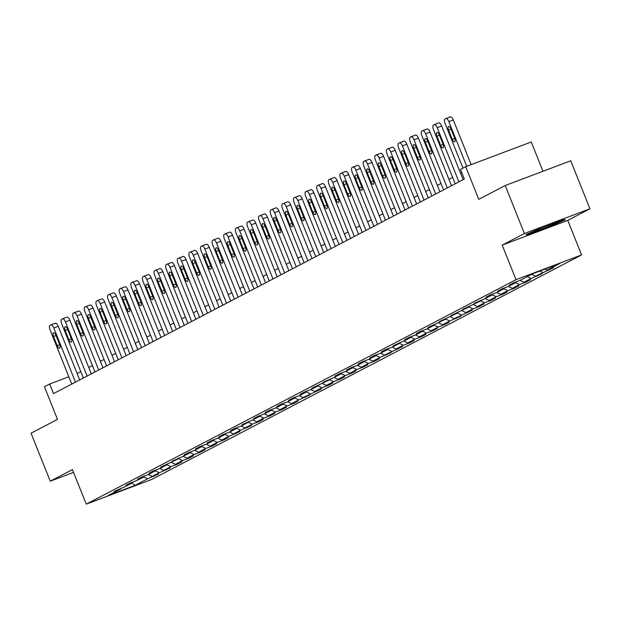 <?xml version="1.0" encoding="UTF-8"?>
<svg xmlns="http://www.w3.org/2000/svg" width="621" height="621" viewBox="0 0 621 621"><rect width="100%" height="100%" fill="white"/><g stroke="black" fill="none" stroke-linecap="round" stroke-linejoin="round"><path stroke-width="0.93" d="M542.979 171.272L531.258 141.968L465.703 166.7L460.495 169.424L464.329 179.027L53.491 393.621L49.649 384.019L44.44 386.743L57.489 419.385L31.05 433.194L50.247 481.182L73.557 472.387M589.95 208.788L570.753 160.792L505.199 185.524L524.396 233.519L502.203 245.116L516.02 279.667L581.574 254.936L567.757 220.385L589.95 208.788L524.396 233.519M516.02 279.667L86.265 504.143L151.819 479.412L581.574 254.936M134.967 485.42L147.627 478.807L158.557 474.033L152.091 476.47L159.24 472.736L170.177 467.962L163.711 470.4L170.86 466.666L177.327 464.229L181.798 461.892L175.332 464.329L182.481 460.596L188.947 458.158L193.418 455.822L186.952 458.259L194.101 454.525L200.567 452.088L205.039 449.751L198.573 452.189L205.722 448.455L212.188 446.018L216.659 443.681L210.185 446.126L217.342 442.385L223.808 439.947L228.272 437.611L221.806 440.056L228.955 436.322L239.892 431.548L233.426 433.986L240.575 430.252L251.513 425.478L245.047 427.916L252.196 424.182L258.662 421.744L263.133 419.408L256.667 421.845L263.816 418.112L270.282 415.674L274.754 413.338L268.288 415.775L275.437 412.041L281.903 409.604L286.374 407.267L279.9 409.713L287.057 405.971L293.523 403.534L297.987 401.197L291.521 403.642L298.67 399.908L309.607 395.135L303.141 397.572L321.228 389.064L314.762 391.502L321.911 387.768L328.377 385.33L332.848 382.994L326.382 385.431L333.531 381.698L339.998 379.26L344.469 376.924L338.003 379.361L345.152 375.627L351.618 373.19L356.089 370.853L349.615 373.291L356.772 369.557L363.238 367.12L367.702 364.783L361.236 367.228L368.385 363.487L374.851 361.049L379.322 358.713L372.856 361.158L380.005 357.424L390.943 352.65L384.477 355.088L402.563 346.58L396.097 349.018L403.246 345.284L409.713 342.846L414.184 340.51L407.718 342.947L414.867 339.213L421.333 336.776L425.796 334.44L419.33 336.877L426.487 333.143L432.953 330.706L437.417 328.369L430.951 330.814L438.1 327.073L444.566 324.636L449.037 322.299L442.571 324.744L449.72 321.01L460.658 316.236L454.192 318.674L472.278 310.166L465.812 312.604L472.961 308.87L479.428 306.432L483.899 304.096L477.433 306.533L484.582 302.8L491.048 300.362L495.511 298.026L489.045 300.463L496.195 296.729L502.668 294.292L507.132 291.955L500.666 294.393L507.815 290.659L514.281 288.222L518.752 285.885L512.286 288.33L519.435 284.589L525.902 282.151L530.373 279.815L523.907 282.26L531.056 278.526L541.993 273.752L535.527 276.19L553.614 267.682L547.14 270.119L559.808 263.506L532.872 273.667L520.212 280.281L513.746 282.718L509.274 285.055L515.74 282.617L508.591 286.351L502.125 288.788L497.662 291.125L504.128 288.68L496.979 292.421L490.505 294.859L486.041 297.195L492.507 294.75L485.358 298.484L474.421 303.258L480.887 300.82L462.8 309.328L469.266 306.89L451.18 315.398L457.646 312.961L439.559 321.468L446.033 319.031L427.947 327.539L434.413 325.101L427.264 328.835L420.79 331.272L416.326 333.609L422.792 331.164L415.643 334.905L409.177 337.343L404.706 339.679L411.172 337.234L404.023 340.968L393.085 345.742L399.551 343.304L392.402 347.038L385.936 349.476L381.465 351.812L387.931 349.375L380.782 353.108L374.316 355.546L369.844 357.882L376.318 355.445L369.161 359.179L362.695 361.616L358.232 363.953L364.698 361.515L357.549 365.249L351.075 367.686L346.611 370.023L353.077 367.578L345.928 371.319L339.462 373.757L334.991 376.093L341.457 373.648L334.308 377.382L323.37 382.156L329.836 379.718L311.75 388.226L318.216 385.788L311.067 389.522L304.6 391.96L300.129 394.296L306.603 391.859L299.446 395.593L292.98 398.03L288.517 400.366L294.983 397.929L287.834 401.663L281.367 404.1L276.896 406.437L283.362 403.999L276.213 407.733L269.747 410.171L265.276 412.507L271.742 410.062L264.593 413.803L258.126 416.241L253.655 418.577L260.121 416.132L252.972 419.866L242.035 424.64L248.501 422.202L241.352 425.936L234.885 428.374L230.422 430.71L236.888 428.273L229.731 432.006L223.265 434.444L218.802 436.78L225.268 434.343L218.118 438.077L211.652 440.514L207.181 442.851L213.647 440.413L206.498 444.147L200.032 446.584L195.561 448.921L202.027 446.476L194.878 450.217L188.411 452.655L183.94 454.991L190.406 452.546L183.257 456.28L172.32 461.054L178.786 458.616L160.707 467.124L167.173 464.687L160.024 468.42L153.55 470.858L149.087 473.194L155.553 470.757L148.403 474.491L141.937 476.928L137.466 479.265L143.932 476.827L136.783 480.561L130.317 482.998L125.846 485.335L132.312 482.897L125.163 486.631L114.225 491.405L120.691 488.96L108.031 495.574L134.967 485.42L132.242 482.928M516.035 281.856L515.74 282.617M542.676 272.456L539.82 271.043M535.527 276.19L531.677 274.296M504.423 287.927L504.128 288.68M531.056 278.526L527.206 276.624M523.907 282.26L520.033 280.35M492.802 293.989L492.507 294.75M519.435 284.589L515.585 282.695M512.286 288.33L508.413 286.421M481.182 300.059L480.887 300.82M507.815 290.659L503.965 288.765M500.666 294.393L496.792 292.483M469.561 306.13L469.266 306.89M496.195 296.729L492.352 294.835M489.045 300.463L485.172 298.554M457.941 312.2L457.646 312.961M484.582 302.8L480.732 300.906M477.433 306.533L473.551 304.624M446.32 318.27L446.033 319.031M472.961 308.87L469.111 306.976M465.812 312.604L461.931 310.694M434.708 324.341L434.413 325.101M461.341 314.94L457.491 313.038M454.192 318.674L450.318 316.764M423.087 330.411L422.792 331.164M449.72 321.01L445.87 319.109M442.571 324.744L438.698 322.835M411.467 336.473L411.172 337.234M438.1 327.073L434.25 325.179M430.951 330.814L427.077 328.905M399.846 342.544L399.551 343.304M426.487 333.143L422.637 331.249M419.33 336.877L415.457 334.967M388.226 348.614L387.931 349.375M414.867 339.213L411.017 337.319M407.718 342.947L403.836 341.038M376.605 354.684L376.318 355.445M403.246 345.284L399.396 343.39M396.097 349.018L392.224 347.108M364.993 360.754L364.698 361.515M391.626 351.354L387.776 349.452M384.477 355.088L380.603 353.178M353.372 366.825L353.077 367.578M380.005 357.424L376.155 355.522M372.856 361.158L368.983 359.248M341.752 372.887L341.457 373.648M368.385 363.487L364.543 361.593M361.236 367.228L357.362 365.319M330.131 378.957L329.836 379.718M356.772 369.557L352.922 367.663M349.615 373.291L345.742 371.381M318.511 385.028L318.216 385.788M345.152 375.627L341.302 373.733M338.003 379.361L334.121 377.452M306.898 391.098L306.603 391.859M333.531 381.698L329.681 379.804M326.382 385.431L322.509 383.522M295.278 397.168L294.983 397.929M321.911 387.768L318.061 385.874M314.762 391.502L310.888 389.592M283.657 403.239L283.362 403.999M310.29 393.838L306.44 391.936M303.141 397.572L299.268 395.662M272.037 409.309L271.742 410.062M298.67 399.908L294.828 398.007M291.521 403.642L287.647 401.733M260.416 415.371L260.121 416.132M287.057 405.971L283.207 404.077M279.9 409.713L276.027 407.803M248.796 421.442L248.501 422.202M275.437 412.041L271.587 410.147M268.288 415.775L264.406 413.865M237.183 427.512L236.888 428.273M263.816 418.112L259.966 416.217M256.667 421.845L252.794 419.936M225.563 433.582L225.268 434.343M252.196 424.182L248.346 422.288M245.047 427.916L241.173 426.006M213.942 439.652L213.647 440.413M240.575 430.252L236.725 428.35M233.426 433.986L229.553 432.076M202.322 445.723L202.027 446.476M228.955 436.322L225.113 434.421M221.806 440.056L217.932 438.147M190.701 451.785L190.406 452.546M217.342 442.385L213.492 440.491M210.185 446.126L206.312 444.217M179.081 457.856L178.786 458.616M205.722 448.455L201.872 446.561M198.573 452.189L194.691 450.279M167.468 463.926L167.173 464.687M194.101 454.525L190.251 452.631M186.952 458.259L183.079 456.35M155.848 469.996L155.553 470.757M182.481 460.596L178.631 458.702M175.332 464.329L171.458 462.42M144.227 476.066L143.932 476.827M170.86 466.666L167.01 464.772M163.711 470.4L159.838 468.49M132.607 482.137L132.312 482.897M159.24 472.736L155.397 470.834M152.091 476.47L148.217 474.56M120.986 488.207L120.691 488.96M147.627 478.807L143.777 476.905M465.703 166.7L478.76 199.341L505.199 185.524M86.265 504.143L72.44 469.592L50.247 481.182M68.83 376.784L49.649 384.019M461.768 172.615L460.557 173.243M452.624 177.396L448.944 179.314M441.003 183.459L437.324 185.384M429.383 189.529L425.703 191.454M417.762 195.599L414.083 197.525M406.142 201.67L402.462 203.595M394.521 207.74L390.85 209.657M382.909 213.81L379.229 215.728M371.288 219.881L367.609 221.798M359.668 225.943L355.988 227.868M348.047 232.013L344.368 233.938M336.427 238.084L332.747 240.009M324.806 244.154L321.135 246.071M313.194 250.224L309.514 252.142M301.573 256.294L297.894 258.212M289.953 262.357L286.273 264.282M278.332 268.427L274.653 270.352M266.712 274.498L263.032 276.423M255.091 280.568L251.42 282.493M243.479 286.638L239.799 288.555M231.858 292.708L228.179 294.626M220.238 298.779L216.558 300.696M208.617 304.841L204.938 306.766M196.997 310.911L193.317 312.837M185.376 316.982L181.705 318.907M173.764 323.052L170.084 324.969M162.143 329.122L158.464 331.04M150.523 335.193L146.843 337.11M138.902 341.255L135.223 343.18M127.282 347.325L123.602 349.25M115.669 353.396L111.99 355.321M104.049 359.466L100.369 361.383M92.428 365.536L88.749 367.453M80.808 371.606L77.128 373.524M547.14 270.119L545.028 269.079M154.093 476.361L153.868 475.802M165.714 470.291L165.489 469.732M177.327 464.229L177.101 463.662M188.947 458.158L188.722 457.592M200.567 452.088L200.342 451.521M212.188 446.018L211.963 445.451M223.808 439.947L223.583 439.389M235.429 433.877L235.204 433.318M247.042 427.807L246.816 427.248M258.662 421.744L258.437 421.178M270.282 415.674L270.057 415.107M281.903 409.604L281.678 409.037M293.523 403.534L293.298 402.975M305.144 397.463L304.911 396.904M316.757 391.393L316.531 390.834M328.377 385.33L328.152 384.764M339.998 379.26L339.772 378.694M351.618 373.19L351.393 372.623M363.238 367.12L363.013 366.553M374.851 361.049L374.626 360.49M386.472 354.979L386.246 354.42M398.092 348.909L397.867 348.35M409.713 342.846L409.487 342.28M421.333 336.776L421.108 336.209M432.953 330.706L432.728 330.139M444.566 324.636L444.341 324.077M456.187 318.565L455.961 318.006M467.807 312.495L467.582 311.936M479.428 306.432L479.202 305.866M491.048 300.362L490.823 299.796M502.668 294.292L502.443 293.725M514.281 288.222L514.056 287.655M525.902 282.151L525.677 281.592M537.522 276.081L537.297 275.522M549.143 270.011L548.917 269.452M502.203 245.116L567.757 220.385M542.948 227.154L525.886 234.629L528.572 234.66L548.312 227.216L565.374 219.733L562.688 219.71L542.948 227.154M548.149 226.797L548.312 227.216M528.324 234.039L528.572 234.66M71.749 384.081L50.084 329.914A4.137 1.669 -110.7 0 1 50.037 325.295L50.782 324.907A4.137 1.669 -110.7 0 1 50.86 324.876A4.137 1.669 -110.7 0 1 53.81 327.966L75.475 382.14M79.69 379.936L58.242 326.297L53.81 327.966M53.522 336.473A3.315 1.335 69.3 0 1 53.546 332.755A3.315 1.335 69.3 0 1 55.906 335.231L59.593 344.445A3.315 1.335 69.3 0 1 59.569 348.164A3.315 1.335 69.3 0 1 57.21 345.687L53.522 336.473L56.022 335.526M50.938 324.853L55.215 323.238A4.137 1.669 69.3 0 1 55.292 323.199A4.137 1.669 69.3 0 1 58.242 326.297M534.782 230.733A13.452 0.598 158.2 0 0 533.959 231.144A13.452 0.598 158.2 0 0 533.004 231.742A13.452 0.598 158.2 0 0 542.638 228.559A13.452 0.598 158.2 0 0 556.99 222.458A13.452 0.598 158.2 0 0 557.906 221.775A13.452 0.598 158.2 0 0 555.578 222.388M564.287 219.725L548.071 226.828L528.945 234.047L527.268 234.024M543.654 226.89A13.452 0.598 158.2 0 0 542.125 227.511M83.369 378.01L61.704 323.844A4.137 1.669 -110.7 0 1 61.658 319.225L62.403 318.837A4.137 1.669 -110.7 0 1 62.48 318.806A4.137 1.669 -110.7 0 1 65.43 321.903L87.095 376.07M91.31 373.865L69.862 320.226L65.43 321.903M65.143 330.403A3.315 1.335 69.3 0 1 65.166 326.685A3.315 1.335 69.3 0 1 67.526 329.161L71.205 338.375A3.315 1.335 69.3 0 1 71.19 342.093A3.315 1.335 69.3 0 1 68.822 339.617L65.143 330.403L67.642 329.464M62.558 318.783L66.835 317.168A4.137 1.669 69.3 0 1 66.905 317.137A4.137 1.669 69.3 0 1 69.862 320.226M94.99 371.94L73.325 317.773A4.137 1.669 -110.7 0 1 73.278 313.155L74.023 312.767A4.137 1.669 -110.7 0 1 74.101 312.736A4.137 1.669 -110.7 0 1 77.051 315.833L98.716 370M102.931 367.795L81.475 314.156L77.051 315.833M76.756 324.333A3.315 1.335 69.3 0 1 76.779 320.615A3.315 1.335 69.3 0 1 79.146 323.091L82.826 332.305A3.315 1.335 69.3 0 1 82.803 336.023A3.315 1.335 69.3 0 1 80.443 333.555L76.756 324.333L79.263 323.394M74.178 312.712L78.456 311.098A4.137 1.669 69.3 0 1 78.525 311.067A4.137 1.669 69.3 0 1 81.475 314.156M106.61 365.878L84.945 311.703A4.137 1.669 -110.7 0 1 84.898 307.092L85.644 306.696A4.137 1.669 -110.7 0 1 85.714 306.665A4.137 1.669 -110.7 0 1 88.671 309.763L110.336 363.929M114.551 361.725L93.096 308.094L88.671 309.763M88.376 318.27A3.315 1.335 69.3 0 1 88.399 314.544A3.315 1.335 69.3 0 1 90.759 317.02L94.446 326.235A3.315 1.335 69.3 0 1 94.423 329.961A3.315 1.335 69.3 0 1 92.063 327.484L88.376 318.27L90.883 317.323M85.799 306.642L90.068 305.027A4.137 1.669 69.3 0 1 90.146 304.996A4.137 1.669 69.3 0 1 93.096 308.094M118.231 359.807L96.566 305.641A4.137 1.669 -110.7 0 1 96.519 301.022L97.264 300.634A4.137 1.669 -110.7 0 1 97.334 300.595A4.137 1.669 -110.7 0 1 100.284 303.692L121.957 357.859M126.172 355.654L104.716 302.023L100.284 303.692M99.997 312.2A3.315 1.335 69.3 0 1 100.02 308.474A3.315 1.335 69.3 0 1 102.38 310.95L106.067 320.164A3.315 1.335 69.3 0 1 106.044 323.89A3.315 1.335 69.3 0 1 103.684 321.414L99.997 312.2L102.504 311.253M97.412 300.572L101.689 298.957A4.137 1.669 69.3 0 1 101.766 298.926A4.137 1.669 69.3 0 1 104.716 302.023M129.851 353.737L108.186 299.57A4.137 1.669 -110.7 0 1 108.139 294.952L108.885 294.564A4.137 1.669 -110.7 0 1 108.954 294.525A4.137 1.669 -110.7 0 1 111.904 297.622L133.569 351.789M137.792 349.592L116.337 295.953L111.904 297.622M111.617 306.13A3.315 1.335 69.3 0 1 111.64 302.411A3.315 1.335 69.3 0 1 114 304.888L117.687 314.102A3.315 1.335 69.3 0 1 117.664 317.82A3.315 1.335 69.3 0 1 115.304 315.344L111.617 306.13L114.117 305.183M109.032 294.501L113.309 292.895A4.137 1.669 69.3 0 1 113.387 292.856A4.137 1.669 69.3 0 1 116.337 295.953M141.464 347.667L119.799 293.5A4.137 1.669 -110.7 0 1 119.752 288.881L120.497 288.493A4.137 1.669 -110.7 0 1 120.575 288.462A4.137 1.669 -110.7 0 1 123.525 291.552L145.19 345.726M149.405 343.522L127.957 289.883L123.525 291.552M123.237 300.059A3.315 1.335 69.3 0 1 123.261 296.341A3.315 1.335 69.3 0 1 125.621 298.817L129.308 308.032A3.315 1.335 69.3 0 1 129.284 311.75A3.315 1.335 69.3 0 1 126.925 309.274L123.237 300.059L125.737 299.112M120.653 288.439L124.93 286.824A4.137 1.669 69.3 0 1 125.007 286.786A4.137 1.669 69.3 0 1 127.957 289.883M153.084 341.597L131.419 287.43A4.137 1.669 -110.7 0 1 131.373 282.811L132.118 282.423A4.137 1.669 -110.7 0 1 132.195 282.392A4.137 1.669 -110.7 0 1 135.145 285.481L156.81 339.656M161.025 337.451L139.578 283.813L135.145 285.481M134.858 293.989A3.315 1.335 69.3 0 1 134.881 290.271A3.315 1.335 69.3 0 1 137.241 292.747L140.92 301.961A3.315 1.335 69.3 0 1 140.897 305.679A3.315 1.335 69.3 0 1 138.537 303.203L134.858 293.989L137.357 293.05M132.273 282.369L136.55 280.754A4.137 1.669 69.3 0 1 136.62 280.723A4.137 1.669 69.3 0 1 139.578 283.813M164.705 335.526L143.04 281.36A4.137 1.669 -110.7 0 1 142.993 276.741L143.738 276.353A4.137 1.669 -110.7 0 1 143.816 276.322A4.137 1.669 -110.7 0 1 146.766 279.419L168.431 333.586M172.646 331.381L151.19 277.742L146.766 279.419M146.471 287.919A3.315 1.335 69.3 0 1 146.494 284.201A3.315 1.335 69.3 0 1 148.854 286.677L152.541 295.891A3.315 1.335 69.3 0 1 152.518 299.609A3.315 1.335 69.3 0 1 150.158 297.133L146.471 287.919L148.978 286.98M143.893 276.298L148.171 274.684A4.137 1.669 69.3 0 1 148.24 274.653A4.137 1.669 69.3 0 1 151.19 277.742M176.325 329.464L154.66 275.289A4.137 1.669 -110.7 0 1 154.613 270.678L155.359 270.282A4.137 1.669 -110.7 0 1 155.429 270.251A4.137 1.669 -110.7 0 1 158.386 273.349L180.051 327.515M184.266 325.311L162.811 271.672L158.386 273.349M158.091 281.856A3.315 1.335 69.3 0 1 158.114 278.13A3.315 1.335 69.3 0 1 160.474 280.607L164.161 289.821A3.315 1.335 69.3 0 1 164.138 293.547A3.315 1.335 69.3 0 1 161.778 291.07L158.091 281.856L160.598 280.909M155.514 270.228L159.783 268.614A4.137 1.669 69.3 0 1 159.861 268.582A4.137 1.669 69.3 0 1 162.811 271.672M187.946 323.394L166.281 269.227A4.137 1.669 -110.7 0 1 166.234 264.608L166.979 264.22A4.137 1.669 -110.7 0 1 167.049 264.181A4.137 1.669 -110.7 0 1 169.999 267.278L191.664 321.445M195.887 319.241L174.431 265.609L169.999 267.278M169.712 275.786A3.315 1.335 69.3 0 1 169.735 272.06A3.315 1.335 69.3 0 1 172.095 274.536L175.782 283.75A3.315 1.335 69.3 0 1 175.759 287.476A3.315 1.335 69.3 0 1 173.399 285L169.712 275.786L172.219 274.839M167.127 264.158L171.404 262.543A4.137 1.669 69.3 0 1 171.481 262.512A4.137 1.669 69.3 0 1 174.431 265.609M199.566 317.323L177.893 263.157A4.137 1.669 -110.7 0 1 177.854 258.538L178.592 258.15A4.137 1.669 -110.7 0 1 178.669 258.111A4.137 1.669 -110.7 0 1 181.619 261.208L203.284 315.375M207.507 313.178L186.052 259.539L181.619 261.208M181.332 269.716A3.315 1.335 69.3 0 1 181.355 265.998A3.315 1.335 69.3 0 1 183.715 268.466L187.402 277.688A3.315 1.335 69.3 0 1 187.379 281.406A3.315 1.335 69.3 0 1 185.019 278.93L181.332 269.716L183.832 268.769M178.747 258.088L183.024 256.473A4.137 1.669 69.3 0 1 183.102 256.442A4.137 1.669 69.3 0 1 186.052 259.539M211.179 311.253L189.514 257.086A4.137 1.669 -110.7 0 1 189.467 252.468L190.212 252.079A4.137 1.669 -110.7 0 1 190.29 252.048A4.137 1.669 -110.7 0 1 193.24 255.138L214.905 309.305M219.12 307.108L197.672 253.469L193.24 255.138M192.952 263.646A3.315 1.335 69.3 0 1 192.976 259.927A3.315 1.335 69.3 0 1 195.336 262.404L199.023 271.618A3.315 1.335 69.3 0 1 198.999 275.336A3.315 1.335 69.3 0 1 196.64 272.86L192.952 263.646L195.452 262.699M190.368 252.017L194.645 250.41A4.137 1.669 69.3 0 1 194.722 250.372A4.137 1.669 69.3 0 1 197.672 253.469M222.799 305.183L201.134 251.016A4.137 1.669 -110.7 0 1 201.088 246.397L201.833 246.009A4.137 1.669 -110.7 0 1 201.91 245.978A4.137 1.669 -110.7 0 1 204.86 249.068L226.525 303.242M230.74 301.038L209.285 247.399L204.86 249.068M204.573 257.575A3.315 1.335 69.3 0 1 204.596 253.857A3.315 1.335 69.3 0 1 206.956 256.333L210.635 265.547A3.315 1.335 69.3 0 1 210.612 269.266A3.315 1.335 69.3 0 1 208.252 266.789L204.573 257.575L207.072 256.628M201.988 245.955L206.265 244.34A4.137 1.669 69.3 0 1 206.335 244.301A4.137 1.669 69.3 0 1 209.285 247.399M234.42 299.112L212.755 244.946A4.137 1.669 -110.7 0 1 212.708 240.327L213.453 239.939A4.137 1.669 -110.7 0 1 213.531 239.908A4.137 1.669 -110.7 0 1 216.481 243.005L238.146 297.172M242.361 294.967L220.905 241.328L216.481 243.005M216.186 251.505A3.315 1.335 69.3 0 1 216.209 247.787A3.315 1.335 69.3 0 1 218.569 250.263L222.256 259.477A3.315 1.335 69.3 0 1 222.233 263.195A3.315 1.335 69.3 0 1 219.873 260.719L216.186 251.505L218.693 250.566M213.608 239.885L217.886 238.27A4.137 1.669 69.3 0 1 217.955 238.239A4.137 1.669 69.3 0 1 220.905 241.328M246.04 293.05L224.375 238.875A4.137 1.669 -110.7 0 1 224.328 234.257L225.074 233.869A4.137 1.669 -110.7 0 1 225.144 233.838A4.137 1.669 -110.7 0 1 228.101 236.935L249.766 291.102M253.981 288.897L232.526 235.258L228.101 236.935M227.806 245.435A3.315 1.335 69.3 0 1 227.829 241.716A3.315 1.335 69.3 0 1 230.189 244.193L233.876 253.407A3.315 1.335 69.3 0 1 233.853 257.125A3.315 1.335 69.3 0 1 231.493 254.657L227.806 245.435L230.313 244.495M225.221 233.814L229.498 232.2A4.137 1.669 69.3 0 1 229.576 232.169A4.137 1.669 69.3 0 1 232.526 235.258M257.661 286.98L235.996 232.805A4.137 1.669 -110.7 0 1 235.949 228.194L236.694 227.798A4.137 1.669 -110.7 0 1 236.764 227.767A4.137 1.669 -110.7 0 1 239.714 230.865L261.379 285.031M265.602 282.827L244.146 229.196L239.714 230.865M239.427 239.372A3.315 1.335 69.3 0 1 239.45 235.646A3.315 1.335 69.3 0 1 241.81 238.122L245.497 247.337A3.315 1.335 69.3 0 1 245.474 251.063A3.315 1.335 69.3 0 1 243.114 248.586L239.427 239.372L241.934 238.425M236.842 227.744L241.119 226.129A4.137 1.669 69.3 0 1 241.196 226.098A4.137 1.669 69.3 0 1 244.146 229.196M269.281 280.909L247.608 226.743A4.137 1.669 -110.7 0 1 247.562 222.124L248.307 221.736A4.137 1.669 -110.7 0 1 248.384 221.697A4.137 1.669 -110.7 0 1 251.334 224.794L272.999 278.961M277.214 276.756L255.767 223.125L251.334 224.794M251.047 233.302A3.315 1.335 69.3 0 1 251.07 229.576A3.315 1.335 69.3 0 1 253.43 232.052L257.117 241.266A3.315 1.335 69.3 0 1 257.094 244.992A3.315 1.335 69.3 0 1 254.734 242.516L251.047 233.302L253.547 232.355M248.462 221.674L252.739 220.059A4.137 1.669 69.3 0 1 252.817 220.028A4.137 1.669 69.3 0 1 255.767 223.125M280.894 274.839L259.229 220.672A4.137 1.669 -110.7 0 1 259.182 216.054L259.927 215.666A4.137 1.669 -110.7 0 1 260.005 215.627A4.137 1.669 -110.7 0 1 262.955 218.724L284.62 272.891M288.835 270.694L267.387 217.055L262.955 218.724M262.667 227.232A3.315 1.335 69.3 0 1 262.691 223.513A3.315 1.335 69.3 0 1 265.051 225.99L268.738 235.204A3.315 1.335 69.3 0 1 268.714 238.922A3.315 1.335 69.3 0 1 266.347 236.446L262.667 227.232L265.167 226.285M260.083 215.603L264.36 213.997A4.137 1.669 69.3 0 1 264.43 213.958A4.137 1.669 69.3 0 1 267.387 217.055M292.514 268.769L270.849 214.602A4.137 1.669 -110.7 0 1 270.803 209.983L271.548 209.595A4.137 1.669 -110.7 0 1 271.625 209.564A4.137 1.669 -110.7 0 1 274.575 212.654L296.24 266.828M300.455 264.624L279 210.985L274.575 212.654M274.288 221.161A3.315 1.335 69.3 0 1 274.303 217.443A3.315 1.335 69.3 0 1 276.671 219.919L280.35 229.133A3.315 1.335 69.3 0 1 280.327 232.852A3.315 1.335 69.3 0 1 277.967 230.375L274.288 221.161L276.787 220.214M271.703 209.541L275.98 207.926A4.137 1.669 69.3 0 1 276.05 207.888A4.137 1.669 69.3 0 1 279 210.985M304.135 262.699L282.47 208.532A4.137 1.669 -110.7 0 1 282.423 203.913L283.168 203.525A4.137 1.669 -110.7 0 1 283.246 203.494A4.137 1.669 -110.7 0 1 286.196 206.583L307.861 260.758M312.076 258.553L290.62 204.914L286.196 206.583M285.901 215.091A3.315 1.335 69.3 0 1 285.924 211.373A3.315 1.335 69.3 0 1 288.284 213.849L291.971 223.063A3.315 1.335 69.3 0 1 291.948 226.781A3.315 1.335 69.3 0 1 289.588 224.305L285.901 215.091L288.408 214.152M283.323 203.471L287.601 201.856A4.137 1.669 69.3 0 1 287.67 201.825A4.137 1.669 69.3 0 1 290.62 204.914M315.755 256.628L294.09 202.462A4.137 1.669 -110.7 0 1 294.043 197.843L294.789 197.455A4.137 1.669 -110.7 0 1 294.859 197.424A4.137 1.669 -110.7 0 1 297.808 200.521L319.481 254.688M323.696 252.483L302.241 198.844L297.808 200.521M297.521 209.021A3.315 1.335 69.3 0 1 297.544 205.303A3.315 1.335 69.3 0 1 299.904 207.779L303.591 216.993A3.315 1.335 69.3 0 1 303.568 220.711A3.315 1.335 69.3 0 1 301.208 218.235L297.521 209.021L300.028 208.082M294.936 197.4L299.213 195.786A4.137 1.669 69.3 0 1 299.291 195.755A4.137 1.669 69.3 0 1 302.241 198.844M327.376 250.566L305.711 196.391A4.137 1.669 -110.7 0 1 305.664 191.78L306.409 191.384A4.137 1.669 -110.7 0 1 306.479 191.353A4.137 1.669 -110.7 0 1 309.429 194.451L331.094 248.617M335.317 246.413L313.861 192.782L309.429 194.451M309.142 202.958A3.315 1.335 69.3 0 1 309.165 199.232A3.315 1.335 69.3 0 1 311.525 201.709L315.212 210.923A3.315 1.335 69.3 0 1 315.189 214.649A3.315 1.335 69.3 0 1 312.829 212.172L309.142 202.958L311.649 202.011M306.557 191.33L310.834 189.715A4.137 1.669 69.3 0 1 310.911 189.684A4.137 1.669 69.3 0 1 313.861 192.782M338.988 244.495L317.323 190.329A4.137 1.669 -110.7 0 1 317.277 185.71L318.022 185.322A4.137 1.669 -110.7 0 1 318.099 185.283A4.137 1.669 -110.7 0 1 321.049 188.38L342.714 242.547M346.929 240.343L325.482 186.711L321.049 188.38M320.762 196.888A3.315 1.335 69.3 0 1 320.785 193.162A3.315 1.335 69.3 0 1 323.145 195.638L326.832 204.852A3.315 1.335 69.3 0 1 326.809 208.578A3.315 1.335 69.3 0 1 324.449 206.102L320.762 196.888L323.262 195.941M318.177 185.26L322.454 183.645A4.137 1.669 69.3 0 1 322.532 183.614A4.137 1.669 69.3 0 1 325.482 186.711M350.609 238.425L328.944 184.258A4.137 1.669 -110.7 0 1 328.897 179.64L329.642 179.252A4.137 1.669 -110.7 0 1 329.72 179.213A4.137 1.669 -110.7 0 1 332.67 182.31L354.335 236.477M358.55 234.28L337.102 180.641L332.67 182.31M332.382 190.818A3.315 1.335 69.3 0 1 332.406 187.1A3.315 1.335 69.3 0 1 334.766 189.568L338.453 198.79A3.315 1.335 69.3 0 1 338.429 202.508A3.315 1.335 69.3 0 1 336.062 200.032L332.382 190.818L334.882 189.871M329.798 179.19L334.075 177.575A4.137 1.669 69.3 0 1 334.145 177.544A4.137 1.669 69.3 0 1 337.102 180.641M362.229 232.355L340.564 178.188A4.137 1.669 -110.7 0 1 340.518 173.57L341.263 173.181A4.137 1.669 -110.7 0 1 341.34 173.15A4.137 1.669 -110.7 0 1 344.29 176.24L365.955 230.407M370.17 228.21L348.715 174.571L344.29 176.24M343.995 184.748A3.315 1.335 69.3 0 1 344.018 181.029A3.315 1.335 69.3 0 1 346.386 183.506L350.065 192.72A3.315 1.335 69.3 0 1 350.042 196.438A3.315 1.335 69.3 0 1 347.682 193.962L343.995 184.748L346.502 183.8M341.418 173.119L345.695 171.512A4.137 1.669 69.3 0 1 345.765 171.474A4.137 1.669 69.3 0 1 348.715 174.571M373.85 226.285L352.185 172.118A4.137 1.669 -110.7 0 1 352.138 167.499L352.883 167.111A4.137 1.669 -110.7 0 1 352.961 167.08A4.137 1.669 -110.7 0 1 355.911 170.17L377.576 224.344M381.791 222.139L360.335 168.501L355.911 170.17M355.616 178.677A3.315 1.335 69.3 0 1 355.639 174.959A3.315 1.335 69.3 0 1 357.999 177.435L361.686 186.649A3.315 1.335 69.3 0 1 361.663 190.368A3.315 1.335 69.3 0 1 359.303 187.891L355.616 178.677L358.123 177.73M353.038 167.057L357.316 165.442A4.137 1.669 69.3 0 1 357.385 165.403A4.137 1.669 69.3 0 1 360.335 168.501M385.47 220.214L363.805 166.048A4.137 1.669 -110.7 0 1 363.759 161.429L364.504 161.041A4.137 1.669 -110.7 0 1 364.574 161.01A4.137 1.669 -110.7 0 1 367.523 164.107L389.196 218.274M393.411 216.069L371.956 162.43L367.523 164.107M367.236 172.607A3.315 1.335 69.3 0 1 367.259 168.889A3.315 1.335 69.3 0 1 369.619 171.365L373.306 180.579A3.315 1.335 69.3 0 1 373.283 184.297A3.315 1.335 69.3 0 1 370.923 181.821L367.236 172.607L369.743 171.668M364.651 160.986L368.928 159.372A4.137 1.669 69.3 0 1 369.006 159.341A4.137 1.669 69.3 0 1 371.956 162.43M397.091 214.152L375.426 159.977A4.137 1.669 -110.7 0 1 375.379 155.359L376.124 154.971A4.137 1.669 -110.7 0 1 376.194 154.939A4.137 1.669 -110.7 0 1 379.144 158.037L400.809 212.203M405.032 209.999L383.576 156.36L379.144 158.037M378.857 166.537A3.315 1.335 69.3 0 1 378.88 162.818A3.315 1.335 69.3 0 1 381.24 165.295L384.927 174.509A3.315 1.335 69.3 0 1 384.904 178.227A3.315 1.335 69.3 0 1 382.544 175.759L378.857 166.537L381.364 165.597M376.272 154.916L380.549 153.302A4.137 1.669 69.3 0 1 380.626 153.271A4.137 1.669 69.3 0 1 383.576 156.36M408.703 208.082L387.038 153.907A4.137 1.669 -110.7 0 1 386.992 149.296L387.737 148.9A4.137 1.669 -110.7 0 1 387.815 148.869A4.137 1.669 -110.7 0 1 390.764 151.966L412.429 206.133M416.644 203.929L395.197 150.298L390.764 151.966M390.477 160.474A3.315 1.335 69.3 0 1 390.5 156.748A3.315 1.335 69.3 0 1 392.86 159.224L396.547 168.438A3.315 1.335 69.3 0 1 396.524 172.164A3.315 1.335 69.3 0 1 394.164 169.688L390.477 160.474L392.977 159.527M387.892 148.846L392.169 147.231A4.137 1.669 69.3 0 1 392.247 147.2A4.137 1.669 69.3 0 1 395.197 150.298M420.324 202.011L398.659 147.845A4.137 1.669 -110.7 0 1 398.612 143.226L399.357 142.838A4.137 1.669 -110.7 0 1 399.435 142.799A4.137 1.669 -110.7 0 1 402.385 145.896L424.05 200.063M428.265 197.858L406.817 144.227L402.385 145.896M402.098 154.404A3.315 1.335 69.3 0 1 402.121 150.678A3.315 1.335 69.3 0 1 404.481 153.154L408.16 162.368A3.315 1.335 69.3 0 1 408.144 166.094A3.315 1.335 69.3 0 1 405.777 163.618L402.098 154.404L404.597 153.457M399.513 142.776L403.79 141.161A4.137 1.669 69.3 0 1 403.86 141.13A4.137 1.669 69.3 0 1 406.817 144.227M431.944 195.941L410.279 141.774A4.137 1.669 -110.7 0 1 410.233 137.156L410.978 136.767A4.137 1.669 -110.7 0 1 411.055 136.729A4.137 1.669 -110.7 0 1 414.005 139.826L435.67 193.993M439.885 191.796L418.43 138.157L414.005 139.826M413.71 148.334A3.315 1.335 69.3 0 1 413.733 144.615A3.315 1.335 69.3 0 1 416.101 147.092L419.78 156.306A3.315 1.335 69.3 0 1 419.757 160.024A3.315 1.335 69.3 0 1 417.397 157.548L413.71 148.334L416.217 147.387M411.133 136.705L415.41 135.099A4.137 1.669 69.3 0 1 415.48 135.06A4.137 1.669 69.3 0 1 418.43 138.157M443.565 189.871L421.9 135.704A4.137 1.669 -110.7 0 1 421.853 131.085L422.598 130.697A4.137 1.669 -110.7 0 1 422.668 130.666A4.137 1.669 -110.7 0 1 425.626 133.756L447.291 187.93M451.506 185.726L430.05 132.087L425.626 133.756M425.331 142.263A3.315 1.335 69.3 0 1 425.354 138.545A3.315 1.335 69.3 0 1 427.714 141.021L431.401 150.235A3.315 1.335 69.3 0 1 431.378 153.954A3.315 1.335 69.3 0 1 429.018 151.477L425.331 142.263L427.838 141.316M422.754 130.643L427.023 129.028A4.137 1.669 69.3 0 1 427.101 128.989A4.137 1.669 69.3 0 1 430.05 132.087M455.185 183.8L433.52 129.634A4.137 1.669 -110.7 0 1 433.474 125.015L434.219 124.627A4.137 1.669 -110.7 0 1 434.289 124.596A4.137 1.669 -110.7 0 1 437.238 127.685L458.911 181.86M463.126 179.655L441.671 126.016L437.238 127.685M436.951 136.193A3.315 1.335 69.3 0 1 436.974 132.475A3.315 1.335 69.3 0 1 439.334 134.951L443.021 144.165A3.315 1.335 69.3 0 1 442.998 147.883A3.315 1.335 69.3 0 1 440.638 145.407L436.951 136.193L439.458 135.254M434.366 124.573L438.643 122.958A4.137 1.669 69.3 0 1 438.721 122.927A4.137 1.669 69.3 0 1 441.671 126.016M462.963 168.136L445.133 123.563A4.137 1.669 -110.7 0 1 445.094 118.945L445.839 118.557A4.137 1.669 -110.7 0 1 445.909 118.526A4.137 1.669 -110.7 0 1 448.859 121.623L466.736 166.312M471.168 164.643L453.291 119.946L448.859 121.623M448.572 130.123A3.315 1.335 69.3 0 1 448.595 126.405A3.315 1.335 69.3 0 1 450.955 128.881L454.642 138.095A3.315 1.335 69.3 0 1 454.619 141.813A3.315 1.335 69.3 0 1 452.259 139.337L448.572 130.123L451.071 129.184M445.987 118.502L450.264 116.888A4.137 1.669 69.3 0 1 450.341 116.857A4.137 1.669 69.3 0 1 453.291 119.946M57.21 345.687L59.701 344.748M68.822 339.617L71.322 338.678M80.443 333.555L82.942 332.608M92.063 327.484L94.563 326.537M103.684 321.414L106.183 320.467M115.304 315.344L117.796 314.405M126.925 309.274L129.416 308.334M138.537 303.203L141.037 302.264M150.158 297.133L152.657 296.194M161.778 291.07L164.278 290.123M173.399 285L175.898 284.053M185.019 278.93L187.511 277.991M196.64 272.86L199.131 271.92M208.252 266.789L210.752 265.85M219.873 260.719L222.372 259.78M231.493 254.657L233.993 253.71M243.114 248.586L245.613 247.639M254.734 242.516L257.226 241.569M266.347 236.446L268.846 235.506M277.967 230.375L280.467 229.436M289.588 224.305L292.087 223.366M301.208 218.235L303.708 217.296M312.829 212.172L315.328 211.225M324.449 206.102L326.941 205.155M336.062 200.032L338.561 199.093M347.682 193.962L350.182 193.022M359.303 187.891L361.802 186.952M370.923 181.821L373.423 180.882M382.544 175.759L385.043 174.811M394.164 169.688L396.656 168.741M405.777 163.618L408.276 162.671M417.397 157.548L419.897 156.608M429.018 151.477L431.517 150.538M440.638 145.407L443.138 144.468M452.259 139.337L454.751 138.398M55.292 323.199L50.86 324.876M66.905 317.137L62.48 318.806M78.525 311.067L74.101 312.736M90.146 304.996L85.714 306.665M101.766 298.926L97.334 300.595M113.387 292.856L108.954 294.525M125.007 286.786L120.575 288.462M136.62 280.723L132.195 282.392M148.24 274.653L143.816 276.322M159.861 268.582L155.429 270.251M171.481 262.512L167.049 264.181M183.102 256.442L178.669 258.111M194.722 250.372L190.29 252.048M206.335 244.301L201.91 245.978M217.955 238.239L213.531 239.908M229.576 232.169L225.144 233.838M241.196 226.098L236.764 227.767M252.817 220.028L248.384 221.697M264.43 213.958L260.005 215.627M276.05 207.888L271.625 209.564M287.67 201.825L283.246 203.494M299.291 195.755L294.859 197.424M310.911 189.684L306.479 191.353M322.532 183.614L318.099 185.283M334.145 177.544L329.72 179.213M345.765 171.474L341.34 173.15M357.385 165.403L352.961 167.08M369.006 159.341L364.574 161.01M380.626 153.271L376.194 154.939M392.247 147.2L387.815 148.869M403.86 141.13L399.435 142.799M415.48 135.06L411.055 136.729M427.101 128.989L422.668 130.666M438.721 122.927L434.289 124.596M450.341 116.857L445.909 118.526"/></g></svg>
